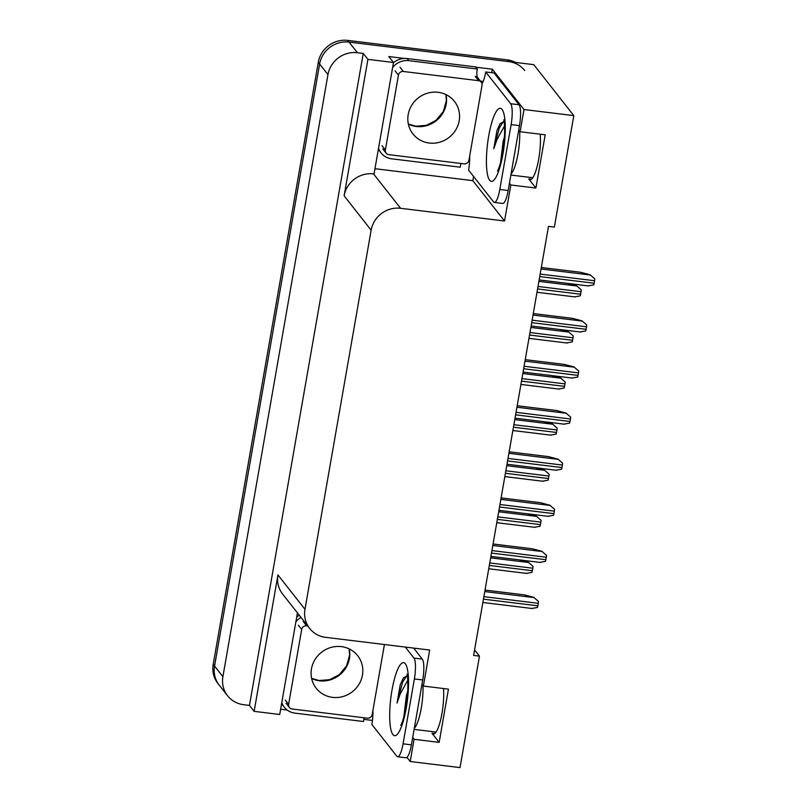<?xml version="1.0" encoding="UTF-8"?>
<svg xmlns="http://www.w3.org/2000/svg" width="808" height="808" viewBox="0 0 808 808"><rect width="100%" height="100%" fill="white"/><g stroke="black" fill="none" stroke-linecap="round" stroke-linejoin="round"><path stroke-width="1.21" d="M540.229 134.199A27.664 6.282 97 0 1 537.734 163.984A27.664 6.282 97 0 1 530.018 179.75A27.664 6.282 97 0 1 528.725 178.911L535.906 188.042L510.828 184.982L504.546 220.998L400.576 208.292A25.937 24.634 141.8 0 0 371.145 230.189L304.969 609.333A25.937 24.634 141.8 0 0 309.656 628.422A25.937 24.634 141.8 0 0 325.695 637.35L429.664 650.046L423.372 686.073L421.978 684.295M372.438 720.433L363.832 719.383M287.153 710.02L280.629 709.222M473.569 176.457L472.842 180.659L374.962 168.7M475.922 67.195L492.294 69.195L491.678 72.7M400.576 208.292L373.538 173.902L374.043 173.962L393.496 62.499L388.82 56.55L404.242 58.439M304.969 609.333L277.942 574.932L254.136 711.353L279.709 714.484L297.435 612.878M277.942 574.932A25.937 24.634 141.8 0 0 282.618 594.031L309.656 628.422M373.538 173.902A25.937 24.634 141.8 0 0 344.117 195.788L367.923 59.368L363.246 53.429L249.46 705.414L243.612 704.697A25.937 24.634 -38.2 0 1 227.573 695.769A25.937 24.634 -38.2 0 1 222.897 676.68L327.967 74.609A25.937 24.634 -38.2 0 1 357.399 52.712L363.246 53.429M393.496 62.499L367.923 59.368M227.573 695.769L219.231 685.154A25.937 24.634 -38.2 0 1 214.554 666.065L319.625 63.994A25.937 24.634 -38.2 0 1 349.056 42.097L533.765 64.66L573.811 115.615L523.998 109.535L492.294 69.195M412.686 737.532L414.08 739.3L410.201 761.51L460.015 767.6L479.467 656.136L474.579 649.915M410.201 761.51L406.959 757.389M254.136 711.353L249.46 705.414M479.467 656.136L473.619 655.419L548.501 226.361L554.359 227.078L573.811 115.615M504.546 220.998L472.842 180.659M523.998 109.535L520.12 131.744L518.726 129.967M509.434 183.204L510.828 184.982M443.481 688.527A27.664 6.282 -83 0 1 440.996 718.312A27.664 6.282 -83 0 1 433.27 734.078A27.664 6.282 -83 0 1 431.977 733.24L439.158 742.37L448.45 689.133L423.372 686.073M439.158 742.37L414.08 739.3M535.906 188.042L545.188 134.805L520.12 131.744M515.666 62.448A25.937 24.634 -38.2 0 0 507.353 59.903L347.723 40.4A25.937 24.634 -38.2 0 0 318.291 62.287L213.211 664.368A25.937 24.634 -38.2 0 0 217.897 683.457L219.231 685.154A25.937 24.634 -38.2 0 1 214.554 666.065L319.625 63.994A25.937 24.634 -38.2 0 1 349.056 42.097L508.686 61.6A25.937 24.634 -38.2 0 1 524.725 70.528M519.211 559.863L528.351 562.267L533.028 566.357A4.323 0.98 97 0 1 532.805 568.216L532.361 570.711A4.323 0.98 97 0 1 531.977 572.367L526.624 573.296M528.351 562.267L533.028 566.357M485.032 590.062L524.281 594.86L533.805 597.365L538.481 601.455A4.323 0.98 97 0 1 538.259 603.313L537.825 605.808A4.323 0.98 97 0 1 537.441 607.465L532.078 608.394M533.805 597.365L538.481 601.455M527.25 513.777L536.391 516.191L541.077 520.271A4.323 0.98 97 0 1 540.845 522.13L540.411 524.624A4.323 0.98 97 0 1 540.027 526.281L534.674 527.21M536.391 516.191L541.077 520.271M535.3 467.701L544.43 470.104L549.117 474.185A4.323 0.98 97 0 1 548.885 476.043L548.45 478.538A4.323 0.98 97 0 1 548.066 480.204L542.713 481.124M544.43 470.104L549.117 474.185M543.34 421.614L552.48 424.018L557.156 428.109A4.323 0.98 97 0 1 556.934 429.967L556.49 432.462A4.323 0.98 97 0 1 556.106 434.118L550.753 435.047M552.48 424.018L557.156 428.109M493.072 543.986L532.32 548.784L541.845 551.288L546.531 555.369A4.323 0.98 97 0 1 546.299 557.227L545.865 559.722A4.323 0.98 97 0 1 545.481 561.378L540.128 562.307M541.845 551.288L546.531 555.369M501.111 497.9L540.36 502.697L549.884 505.202L554.571 509.293A4.323 0.98 97 0 1 554.339 511.151L553.904 513.646A4.323 0.98 97 0 1 553.52 515.302L548.167 516.231M549.884 505.202L554.571 509.293M509.151 451.813L548.41 456.611L557.934 459.116L562.61 463.206A4.323 0.98 97 0 1 562.388 465.065L561.954 467.559A4.323 0.98 97 0 1 561.57 469.216L556.207 470.145M557.934 459.116L562.61 463.206M517.201 405.737L556.449 410.525L565.974 413.039L570.66 417.12A4.323 0.98 97 0 1 570.428 418.978L569.994 421.473A4.323 0.98 97 0 1 569.61 423.129L564.257 424.059M565.974 413.039L570.66 417.12M500.617 162.307L503.162 141.178L504.525 136.572M504.576 125.826L496.94 139.673L493.789 148.753L496.991 130.361L500.122 123.685L504.101 121.321M519.049 104.757L510.686 103.737L485.729 71.973L494.082 72.993L519.049 104.757A17.291 3.929 97 0 1 519.483 125.644L508.161 190.526A17.291 3.929 97 0 1 502.728 203.434L494.365 202.414A17.291 3.929 97 0 1 493.557 201.889L468.6 170.135A17.291 3.929 97 0 0 469.65 156.237M510.686 103.737A17.291 3.929 97 0 1 511.121 124.614L499.799 189.496A17.291 3.929 97 0 1 494.365 202.414M485.729 71.973A17.291 3.929 97 0 1 482.073 83.588L481.881 83.345M378.346 149.308A17.291 16.423 141.8 0 0 379.346 150.743L381.022 152.863A17.291 16.423 -38.2 0 1 378.528 148.288M461.004 163.479A17.291 16.423 -38.2 0 0 460.247 167.195L391.708 158.822A17.291 16.423 -38.2 0 1 381.022 152.863M477.336 77.326A17.291 16.423 -38.2 0 1 477.376 69.033L475.7 66.912L407.171 58.54A17.291 16.423 141.8 0 0 393.435 62.822M392.607 67.599A17.291 16.423 -38.2 0 1 408.838 60.661L477.376 69.033M480.396 81.083A8.646 1.858 -170.1 0 1 483.144 81.537M503.525 147.167L502.182 158.004M500.263 123.472L496.991 130.361M503.707 121.21L499.384 127.846L493.789 148.753M403.869 716.635L406.414 695.506L407.777 690.901M407.828 680.154L400.192 694.001L397.041 703.081L400.243 684.689L403.374 678.013L407.353 675.65M413.666 648.097L422.301 659.086A17.291 3.929 97 0 1 422.736 679.962L411.413 744.845A17.291 3.929 97 0 1 405.98 757.763L397.617 756.742A17.291 3.929 97 0 1 396.809 756.217L371.852 724.453A17.291 3.929 97 0 0 372.902 710.565M405.313 647.077L413.949 658.065A17.291 3.929 97 0 1 414.383 678.942L403.051 743.825A17.291 3.929 97 0 1 397.617 756.742M281.598 703.637A17.291 16.423 141.8 0 0 282.608 705.071L284.275 707.192A17.291 16.423 -38.2 0 1 281.78 702.617M364.256 717.807A17.291 16.423 -38.2 0 0 363.499 721.514L294.96 713.141A17.291 16.423 -38.2 0 1 284.275 707.192M299.314 615.262A17.291 16.423 141.8 0 0 296.698 617.15M295.859 621.928A17.291 16.423 -38.2 0 1 300.98 617.383M406.778 701.495L405.434 712.323M403.525 677.801L400.243 684.689M406.959 675.538L402.636 682.174L397.041 703.081M429.27 143.036A26.371 25.048 141.8 0 0 455.742 129.936A26.371 25.048 141.8 0 0 454.429 101.364A26.371 25.048 141.8 0 0 438.128 92.294A26.371 25.048 141.8 0 0 411.656 105.383A26.371 25.048 141.8 0 0 412.969 133.956A26.371 25.048 141.8 0 0 429.27 143.036M403.344 71.478A4.323 4.111 141.8 0 0 398.445 75.124L385.376 149.985A4.323 4.111 141.8 0 0 388.83 154.661L464.055 163.852A4.323 4.111 141.8 0 0 468.953 160.196L482.022 85.335A4.323 4.111 141.8 0 0 478.568 80.669L403.344 71.478L400.011 67.226M481.245 82.153L477.902 77.911A4.323 4.111 141.8 0 0 475.235 76.417L478.568 80.669M332.522 697.365A26.371 25.048 141.8 0 0 359.005 684.265A26.371 25.048 141.8 0 0 357.681 655.692A26.371 25.048 141.8 0 0 341.38 646.622A26.371 25.048 141.8 0 0 314.908 659.712A26.371 25.048 141.8 0 0 316.221 688.285A26.371 25.048 141.8 0 0 332.522 697.365M307.707 625.937L306.606 625.806A4.323 4.111 141.8 0 0 301.697 629.452L288.628 704.313A4.323 4.111 141.8 0 0 292.082 708.99L367.307 718.171A4.323 4.111 141.8 0 0 372.205 714.525L384.426 644.521M551.379 375.528L560.52 377.932L565.206 382.022A4.323 0.98 97 0 1 564.974 383.881L564.54 386.375A4.323 0.98 97 0 1 564.156 388.032L558.803 388.961M560.52 377.932L565.206 382.022M559.429 329.452L568.559 331.856L573.246 335.936A4.323 0.98 97 0 1 573.013 337.794L572.579 340.289A4.323 0.98 97 0 1 572.195 341.946L566.842 342.875M568.559 331.856L573.246 335.936M567.469 283.366L576.609 285.769L581.285 289.86A4.323 0.98 97 0 1 581.053 291.718L580.619 294.213A4.323 0.98 97 0 1 580.235 295.869L574.882 296.799M576.609 285.769L581.285 289.86M525.24 359.651L564.489 364.448L574.013 366.953L578.7 371.044A4.323 0.98 97 0 1 578.467 372.892L578.033 375.397A4.323 0.98 97 0 1 577.649 377.053L572.296 377.982M574.013 366.953L578.7 371.044M533.28 313.565L572.539 318.362L582.063 320.867L586.739 324.957A4.323 0.98 97 0 1 586.517 326.816L586.083 329.31A4.323 0.98 97 0 1 585.689 330.967L580.336 331.896M582.063 320.867L586.739 324.957M541.33 267.488L580.578 272.276L590.103 274.791L594.789 278.871A4.323 0.98 97 0 1 594.557 280.729L594.122 283.224A4.323 0.98 97 0 1 593.739 284.881L588.386 285.81M590.103 274.791L594.789 278.871M528.725 178.911L531.472 179.245M357.399 52.712L347.723 40.4M327.967 74.609L318.291 62.287M222.897 676.68L213.211 664.368M371.145 230.189L344.117 195.788M431.977 733.24L434.724 733.573M507.353 59.903L508.686 61.6M489.325 565.449L532.361 570.711M489.759 562.954L532.805 568.216M490.648 557.853L528.513 562.479M483.436 599.162L537.825 605.808M483.871 596.668L538.259 603.313M484.77 591.567L533.967 597.577M497.364 519.362L540.411 524.624M497.799 516.867L540.845 522.13M498.688 511.767L536.552 516.393M505.414 473.286L548.45 478.538M505.848 470.791L548.885 476.043M506.737 465.691L544.602 470.317M513.454 427.2L556.49 432.462M513.888 424.705L556.934 429.967M514.777 419.604L552.642 424.23M491.486 553.076L545.865 559.722M491.921 550.581L546.299 557.227M492.809 545.491L542.016 551.5M499.526 507L553.904 513.646M499.96 504.505L554.339 511.151M500.849 499.405L550.056 505.414M507.565 460.913L561.954 467.559M508 458.419L562.388 465.065M508.889 453.318L558.096 459.328M515.615 414.827L569.994 421.473M516.049 412.332L570.428 418.978M516.938 407.242L566.145 413.252M519.716 131.229A28.179 6.393 97 0 1 518.009 153.793A28.179 6.393 97 0 1 511.05 173.962M502.96 153.874A36.825 8.363 97 0 1 489.668 180.265A36.825 8.363 97 0 1 488.739 135.784A36.825 8.363 97 0 1 502.031 109.393A36.825 8.363 97 0 1 502.96 153.874M408.838 60.661L407.171 58.54M519.483 125.644L511.121 124.614M499.799 189.496L508.161 190.526M422.968 685.558A28.179 6.393 97 0 1 421.261 708.121A28.179 6.393 97 0 1 414.302 728.291M406.212 708.202A36.825 8.363 97 0 1 392.92 734.593A36.825 8.363 97 0 1 392.001 690.113A36.825 8.363 97 0 1 405.293 663.721A36.825 8.363 97 0 1 406.212 708.202M422.736 679.962L414.383 678.942M403.051 743.825L411.413 744.845M422.301 659.086L413.949 658.065M446.006 94.597A26.371 25.048 -38.2 0 1 416.261 126.472A26.371 25.048 -38.2 0 1 408.383 124.169M398.445 75.124L395.102 70.882M385.376 149.985L382.043 145.743M349.258 648.925A26.371 25.048 -38.2 0 1 319.514 680.801A26.371 25.048 -38.2 0 1 311.636 678.498M301.697 629.452L298.364 625.21M306.606 625.806L303.263 621.554M288.628 704.313L285.295 700.071M521.493 381.113L564.54 386.375M521.928 378.619L564.974 383.881M522.816 373.518L560.681 378.144M529.533 335.037L572.579 340.289M529.977 332.543L573.013 337.794M530.866 327.442L568.731 332.068M537.583 288.951L580.619 294.213M538.017 286.456L581.053 291.718M538.906 281.356L576.771 285.981M523.655 368.751L578.033 375.397M524.089 366.256L578.467 372.892M524.978 361.156L574.185 367.165M531.694 322.665L586.083 329.31M532.129 320.17L586.517 326.816M533.017 315.07L582.225 321.079M539.744 276.578L594.122 283.224M540.178 274.084L594.557 280.729M541.067 268.993L590.274 275.003M488.739 568.771L527.008 573.448M482.861 602.485L532.462 608.545M496.789 522.695L535.048 527.361M504.828 476.609L543.087 481.285M512.868 430.523L551.137 435.199M490.9 556.409L540.501 562.469M498.95 510.323L548.551 516.383M506.99 464.236L556.591 470.296M515.029 418.16L564.63 424.22M532.805 177.74L510.858 175.053M497.506 171.033L498.122 169.811C499.667 166.438 501.172 160.812 502.637 152.944C505.626 139.531 504.515 119.079 503.768 119.796M436.067 732.068L414.11 729.382M400.758 725.362L401.374 724.14C402.919 720.766 404.424 715.141 405.899 707.273C408.888 693.86 407.767 673.407 407.02 674.125M408.363 124.058L415.857 126.21L426.351 125.351L435.977 120.392L443.38 111.484L446.37 100.616L445.905 94.556M386.153 153.167L382.82 148.924M311.615 678.387L319.109 680.538L329.603 679.68L339.229 674.72L346.632 665.812L349.622 654.945L349.157 648.885M289.416 707.495L286.072 703.253M520.918 384.436L559.176 389.113M528.957 338.36L567.216 343.036M536.997 292.274L575.266 296.95M523.069 372.074L572.68 378.134M531.119 325.988L580.72 332.048M539.158 279.911L588.759 285.971"/></g></svg>
